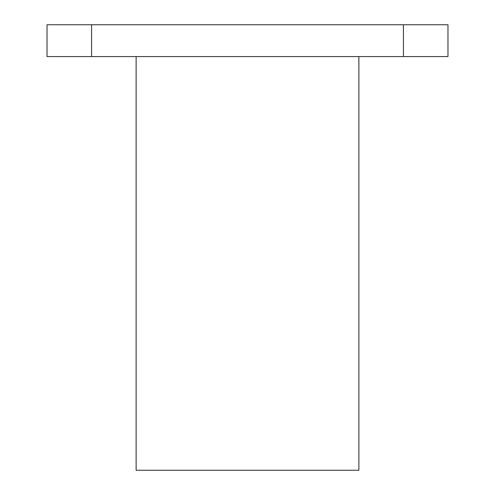<?xml version="1.0" encoding="UTF-8"?>
<svg xmlns="http://www.w3.org/2000/svg" width="495" height="495" viewBox="0 0 495 495"><rect width="100%" height="100%" fill="white"/><g stroke="black" fill="none" stroke-linecap="round" stroke-linejoin="round"><path stroke-width="0.74" d="M47.025 56.572L91.575 56.572L91.575 24.75L47.025 24.75L47.025 56.572M403.425 24.75L403.425 56.572L447.975 56.572L447.975 24.75L91.575 24.75M403.425 56.572L91.575 56.572M358.875 56.572L358.875 470.25L136.125 470.25L136.125 56.572"/></g></svg>
